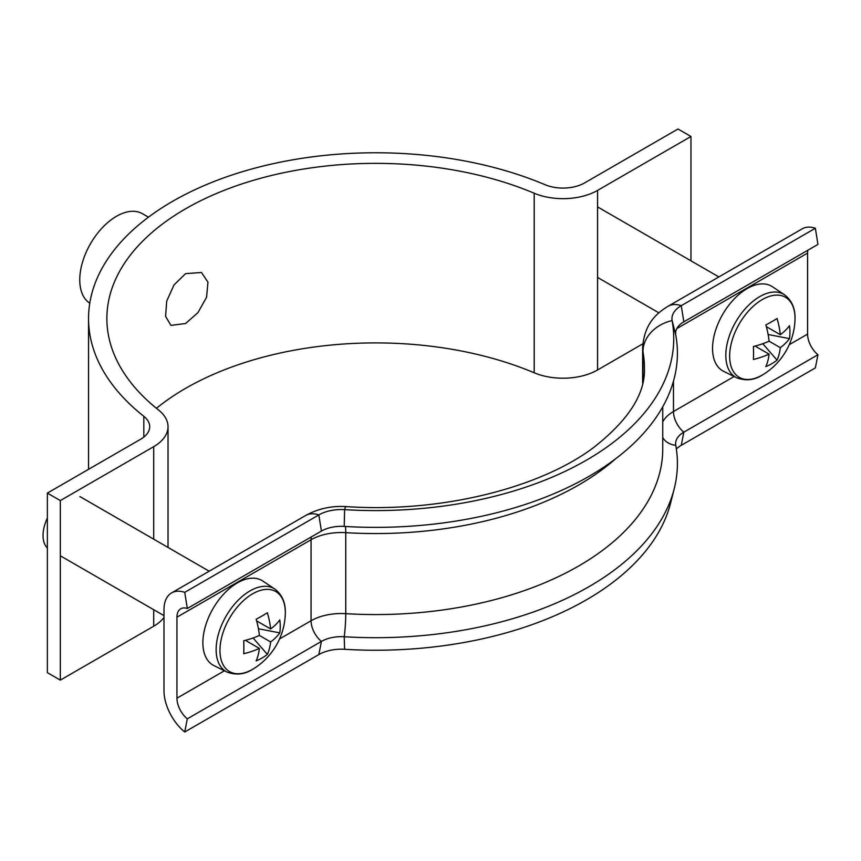 <?xml version="1.0" encoding="UTF-8"?>
<svg xmlns="http://www.w3.org/2000/svg" width="861" height="861" viewBox="0 0 861 861"><rect width="100%" height="100%" fill="white"/><g stroke="black" fill="none" stroke-linecap="round" stroke-linejoin="round"><path stroke-width="1.29" d="M185.589 323.521L197.965 312.608L206.586 297.217L207.953 282.16L201.474 272.485L185.589 273.637L173.965 284.991L166.69 301.146L165.592 316.353L170.93 325.383L185.589 323.521M148.458 217.187L142.442 213.711A51.918 29.974 120 0 0 116.483 216.283A51.918 29.974 120 0 0 82.764 261.346A51.918 29.974 120 0 0 89.77 303.19M690.963 136.479L597.577 190.399A48.873 28.219 0 0 1 534.197 193.23A268.772 155.174 180 0 0 253.93 180.175A268.772 155.174 180 0 0 106.872 318.527A268.772 155.174 180 0 0 158.618 410.062A48.873 28.219 0 0 1 168.024 426.712A48.873 28.219 0 0 1 153.71 446.665L60.324 500.575L47.366 493.095L140.752 439.175A30.544 17.629 0 0 0 149.696 426.712A30.544 17.629 0 0 0 143.819 416.304A287.1 165.753 180 0 1 88.543 318.527A287.1 165.753 180 0 1 245.633 170.736A287.1 165.753 180 0 1 545.002 184.684A30.544 17.629 0 0 0 584.619 182.909L678.005 128.999L690.963 136.479L690.963 260.818M60.324 500.575L60.324 680.125L153.71 626.216A48.873 28.219 0 0 0 163.988 617.488M156.422 408.308A268.772 155.174 180 0 1 534.197 372.781A48.873 28.219 0 0 0 597.577 369.95L642.823 343.83M47.366 493.095L47.366 672.645L60.324 680.125M676.359 448.979A31.76 18.339 180 0 1 681.255 445.331L683.838 432.168A28.101 16.219 180 0 0 675.907 441.295A28.101 16.219 180 0 0 675.767 445.331A301.759 174.223 180 0 1 674.249 488.617A301.759 174.223 180 0 1 344.217 636.742A28.101 16.219 0 0 0 321.422 641.413L187.321 718.838A18.329 10.58 60 0 1 176.946 698.185L176.946 617.176A18.329 10.58 60 0 1 180.745 608.792A18.329 10.58 60 0 1 187.321 608.501L321.422 531.076A28.101 16.219 0 0 1 344.217 526.415A301.759 174.223 180 0 0 675.767 334.994A28.101 16.219 180 0 1 683.838 321.831L817.95 244.406L815.356 228.251A36.646 21.159 -120 0 0 802.215 228.822L668.104 306.247C656.211 313.458 644.082 324.242 642.629 347.973L642.629 383.091M675.767 334.994L672.118 320.561A31.76 18.339 180 0 1 681.255 305.677L815.356 228.251M662.744 421.901A42.759 24.689 180 0 1 673.474 411.526A18.329 10.58 60 0 0 683.838 432.168L817.95 354.743A18.329 10.58 60 0 1 807.586 334.1L807.586 253.091A18.329 10.58 60 0 1 807.844 250.239M681.255 445.331L815.356 367.905L817.95 354.743M642.963 381.606L642.963 351.643A36.646 29.758 169.7 0 1 672.118 320.561A298.1 172.103 180 0 1 344.604 509.647A31.76 18.339 0 0 0 318.828 514.921L184.728 592.346A36.646 21.159 -120 0 0 171.587 592.917A36.646 21.159 -120 0 0 163.988 609.696L163.988 690.705A36.646 21.159 -120 0 0 184.728 732.001L187.321 718.838M674.249 488.617L670.622 502.975A298.1 172.103 180 0 1 344.604 649.302A31.76 18.339 0 0 0 318.828 654.575L184.728 732.001M187.321 608.501L184.728 592.346M729.644 356.163A46.225 26.691 120 0 0 762.329 375.03A46.225 26.691 120 0 0 764.181 373.911L764.181 373.911A67.19 67.19 0 0 0 794.961 320.583L794.961 320.583A46.225 26.691 120 0 0 795.015 318.419A46.225 26.691 120 0 0 762.329 299.542A46.225 26.691 120 0 0 729.644 356.163M736.65 377.775A47.936 27.67 120 0 1 728.158 339.686A47.936 27.67 120 0 1 759.714 296.636A47.936 27.67 120 0 1 784.554 294.806L772.435 286.735A48.873 28.219 120 0 0 747.111 288.607A48.873 28.219 120 0 0 714.942 332.486A48.873 28.219 120 0 0 723.595 371.317L736.65 377.775C745.798 381.122 754.333 380.218 762.254 375.084L764.181 373.911M769.077 341.182L780.303 347.672A66.727 38.519 -120 0 1 777.052 360.146A67.029 51.897 -150.1 0 1 765.827 366.625A66.727 38.519 60 0 0 769.077 354.151A66.727 38.519 0 0 1 753.397 359.457A67.029 17.371 -100.9 0 0 753.547 353.225A67.029 17.371 -100.9 0 0 753.397 346.488A66.727 38.519 180 0 0 769.077 341.182A66.727 38.519 60 0 0 765.827 324.952A67.029 17.371 -19.1 0 0 777.052 318.473A66.727 38.519 -120 0 1 780.303 334.703A66.727 38.519 180 0 0 789.483 325.652A67.029 51.897 30.1 0 1 789.935 332.217A67.029 51.897 30.1 0 1 789.483 338.621L768.13 334.488M780.303 347.672A66.727 38.519 0 0 0 789.483 338.621M769.077 354.151L755.075 346.068M780.303 334.703L766.301 326.62M777.052 360.146L762.803 343.711M219.953 650.432A46.225 26.691 120 0 0 252.639 669.298A46.225 26.691 120 0 0 254.49 668.168L254.49 668.168A67.19 67.19 0 0 0 285.271 614.851L285.271 614.851A46.225 26.691 120 0 0 285.325 612.688A46.225 26.691 120 0 0 252.639 593.81A46.225 26.691 120 0 0 219.953 650.432M226.96 672.043A47.936 27.67 120 0 1 218.479 633.954A47.936 27.67 120 0 1 250.024 590.904A47.936 27.67 120 0 1 274.863 589.075L262.745 581.003A48.873 28.219 120 0 0 237.421 582.865A48.873 28.219 120 0 0 205.262 626.754A48.873 28.219 120 0 0 213.915 665.585L226.96 672.043C236.108 675.39 244.642 674.486 252.564 669.341L254.49 668.168M47.366 518.031A30.544 17.629 120 0 0 47.366 547.962M259.387 635.45L270.623 641.94A66.727 38.519 -120 0 1 267.362 654.414A67.029 51.897 -150.1 0 1 256.137 660.893A66.727 38.519 60 0 0 259.387 648.419A66.727 38.519 0 0 1 243.706 653.714A67.029 17.371 -100.9 0 0 243.857 647.494A67.029 17.371 -100.9 0 0 243.706 640.756A66.727 38.519 180 0 0 259.387 635.45A66.727 38.519 60 0 0 256.137 619.22A67.029 17.371 -19.1 0 0 267.362 612.741A66.727 38.519 -120 0 1 270.623 628.971A66.727 38.519 180 0 0 279.793 619.92A67.029 51.897 30.1 0 1 280.245 626.485A67.029 51.897 30.1 0 1 279.793 632.878L258.44 628.756M270.623 641.94A66.727 38.519 0 0 0 279.793 632.878M259.387 648.419L245.385 640.336M270.623 628.971L256.61 620.878M267.362 654.414L253.112 637.979M143.819 416.304L143.819 437.108M597.577 190.399L597.577 369.95M153.71 446.665L153.71 539.169M153.71 609.706L153.71 626.216M534.197 193.23L534.197 372.781M683.838 321.831L681.255 305.677A36.646 21.159 -120 0 0 668.104 306.247M676.832 328.568L807.586 253.091M734.11 376.515L673.474 411.526L673.474 381.165M789.246 344.691L807.586 334.1M675.767 445.331A18.329 14.885 -10.3 0 1 662.744 437.517M344.217 526.415L344.604 509.647A36.646 3.121 -86.5 0 1 346.047 506.591C440.014 512.984 538.512 488.488 592.842 448.129C628.379 420.523 645.578 393.746 644.415 367.798A268.772 155.174 180 0 0 642.963 351.643A61.088 35.269 180 0 1 642.629 347.973M615.819 458.612A287.1 165.753 180 0 1 345.745 532.658A18.329 1.561 93.5 0 0 345.476 526.491M662.744 406.779L662.744 448.807A287.1 165.753 180 0 1 345.745 613.667L345.745 532.658A42.759 24.689 0 0 0 311.058 539.75L176.946 617.176M344.604 649.302L344.217 636.742A18.329 1.561 93.5 0 0 345.745 613.667A42.759 24.689 0 0 0 311.058 620.759L279.556 638.948M318.828 654.575L321.422 641.413A18.329 10.58 60 0 1 311.058 620.759L311.058 539.75A18.329 10.58 60 0 1 311.316 536.909M224.42 670.784L176.946 698.185M321.422 531.076L318.828 514.921A36.646 21.159 -120 0 0 305.687 515.491L171.587 592.917M88.543 318.527L88.543 469.32M168.024 426.712L168.024 547.435M346.047 506.591C331.463 505.719 318.01 508.69 305.687 515.491M597.577 277.436L658.913 312.855M597.577 206.909L718.881 276.941M784.554 294.806C792.195 300.715 795.661 309.314 794.961 320.583M60.324 555.797L163.988 615.647M79.922 496.571L209.191 571.209M274.863 589.075C282.505 594.983 285.97 603.572 285.271 614.851"/></g></svg>
